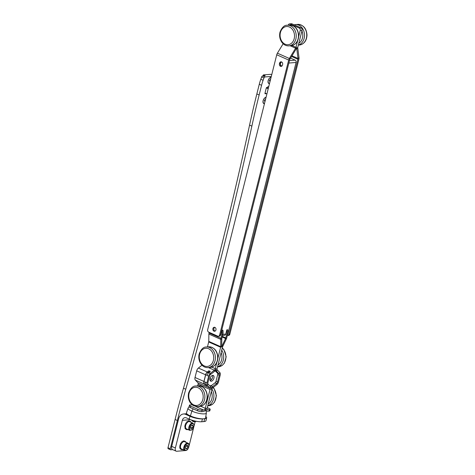 <?xml version="1.0" encoding="UTF-8"?>
<svg xmlns="http://www.w3.org/2000/svg" width="475" height="475" viewBox="0 0 475 475"><rect width="100%" height="100%" fill="white"/><g stroke="black" fill="none" stroke-linecap="round" stroke-linejoin="round"><path stroke-width="0.71" d="M297.593 40.844L295.967 47.328A1.799 1.015 -66 0 1 295.604 48.183L289.34 58.478A3.325 1.876 114 0 0 288.675 60.064L219.598 335.065A1.829 1.443 85.4 0 1 218.369 336.27A1.829 1.443 85.4 0 1 217.793 336.169L208.614 332.09A1.829 1.443 85.4 0 1 207.67 329.763L276.741 54.762A3.325 1.876 -66 0 1 277.406 53.176L283.142 43.759M282.465 65.075A2.007 1.585 85.4 0 1 281.117 66.405A2.007 1.585 85.4 0 1 279.437 63.733L279.579 63.157A2.007 1.585 85.4 0 1 280.933 61.827A2.007 1.585 85.4 0 1 282.613 64.505L282.465 65.075M214.902 327.37A2.007 1.585 85.4 0 1 216.006 329.543A2.007 1.585 85.4 0 1 214.587 331.265A2.007 1.585 85.4 0 1 212.848 329.389A2.007 1.585 85.4 0 1 214.261 327.263A2.007 1.585 85.4 0 1 214.902 327.37M218.369 336.27L219.302 336.199A1.829 1.443 -94.6 0 0 220.531 334.988L289.608 59.987A1.799 1.015 -66 0 1 289.97 59.132L296.234 48.836A3.325 1.876 114 0 0 296.899 47.251A3.325 1.876 -66 0 0 296.78 48.794L297.766 48.011A1.799 1.015 -66 0 1 297.831 47.173L302.082 30.263A1.829 1.443 -94.6 0 0 301.138 27.93L291.959 23.851A1.829 1.443 -94.6 0 0 291.377 23.75L289.512 23.898A1.829 1.443 85.4 0 1 290.094 24.005L299.268 28.078A1.829 1.443 85.4 0 1 300.218 30.412L298.704 36.438M288.272 25.157L288.283 25.11A1.829 1.443 85.4 0 1 289.512 23.898M281.408 61.881A2.007 1.585 -94.6 0 0 280.517 63.08L280.369 63.656A2.007 1.585 -94.6 0 0 281.574 66.28M214.736 327.311A2.007 1.585 -94.6 0 0 213.78 329.317A2.007 1.585 -94.6 0 0 215.044 331.14M229.823 334.24L228.885 334.317A1.829 1.443 85.4 0 1 227.656 335.522L228.588 335.445A1.829 1.443 -94.6 0 0 229.823 334.24L298.894 59.238A3.325 1.876 114 0 0 299.012 57.701L297.766 48.011M227.656 335.522A1.829 1.443 85.4 0 1 227.329 335.504M228.885 334.317L297.962 59.316A1.799 1.015 114 0 0 298.027 58.478L296.78 48.794L296.364 48.61M183.528 441.257L183.213 441.892L182.774 442.13L182.928 441.631A3.954 2.232 114 0 0 182.495 441.869L181.682 443.27L181.753 442.338M181.753 442.51A3.954 2.232 114 0 0 181.385 442.949L181.147 444.273L180.868 444.82L180.803 444.315M180.898 444.784L180.916 443.003L180.565 443.591L180.892 444.79L181.147 444.273L180.88 444.748M180.696 444.107A3.954 2.232 114 0 0 180.536 444.469L180.464 446.452M180.108 446.078A3.954 2.232 114 0 0 180.102 446.126L180.547 447.468M180.453 447.937L181.005 448.59M181.118 448.792L181.563 448.994L181.118 448.792M184.407 441.233L184.615 441.708L184.015 441.453A3.954 2.232 114 0 0 183.635 441.435M189.454 421.183L189.65 421.652L189.05 421.414A3.954 2.232 114 0 0 188.67 421.396L187.809 422.085L187.963 421.586A3.954 2.232 114 0 0 187.53 421.824L186.717 423.225L186.788 422.299M189.739 421.177L189.561 421.568M186.77 422.186L186.8 422.441A3.954 2.232 114 0 0 186.42 422.904L185.838 424.27M185.933 424.739L185.951 422.964L185.6 423.546L185.927 424.745L186.176 424.228L185.915 424.709M185.725 424.062A3.954 2.232 114 0 0 185.565 424.424L185.499 426.407M185.143 426.033A3.954 2.232 114 0 0 185.137 426.087L185.583 427.423M185.487 427.892L186.04 428.551M186.152 428.747L186.592 428.949L186.152 428.747M190.148 421.729L190.255 422.014L190.487 421.539L190.148 421.729M189.935 421.812L190.487 421.539M190.54 421.491L190.433 422.109M189.258 421.046L189.05 421.414M189.258 421.123L189.365 421.598M189.418 421.212L189.359 421.551M188.225 421.836L188.041 421.372L187.898 421.984L188.248 421.848M188.047 421.266L188.474 421.687M188.456 421.503L188.51 420.862L188.064 421.194M186.877 422.999L187.18 421.562L186.74 421.966L186.788 423.1L187.114 422.786M187.298 422.471L187.53 421.824M187.227 421.96L187.18 421.562M186.117 424.27L186.313 423.807M186.283 423.837L186.42 422.904M186.164 424.056L186.123 423.332M186.117 423.534L186.164 424.015L186.117 423.534M185.47 426.615L185.63 425.885M185.493 426.449L185.612 425.962M185.517 426.158L185.066 424.787L184.882 425.44L185.464 426.639L185.66 425.434M185.63 425.493L185.636 424.858M185.511 425.998L185.113 424.781L185.363 425.256L185.624 424.882M185.327 425.095L185.565 424.424M185.303 425.018L185.404 424.597M185.363 425.345L185.511 425.867M185.6 427.999L185.577 427.512L185.6 427.999M185.583 428.29L184.704 426.681L185.588 428.218M187.215 429.186L187.364 429.685L186.034 429.162L185.482 427.037M185.464 427.114L185.303 426.503M185.416 427.726L184.757 426.639L185.113 427.043L185.297 426.526M185.048 426.883L185.137 426.087M185.001 426.811L185.013 426.318M186.034 429.162L184.983 428.201L185.458 428.207M186.883 429.655L186.283 429.483L186.058 428.628M185.897 429.026L185.476 428.058M185.333 428.343L185.155 427.797M185.268 428.284L185.143 427.827M185.903 429.05L185.345 428.521M185.398 428.688L184.983 428.201M187.043 429.673L186.598 428.949M186.622 429.014L186.158 428.771M186.123 429.18L186.717 429.275L186.2 428.943M184.941 428.266L185.761 429.115M186.283 429.483L185.743 429.151M187.518 429.305L186.895 429.305M188.148 429.418L187.376 429.347M187.512 429.442L186.895 429.37M190.552 421.491L190.255 421.61M190.754 421.693L190.463 422.144M189.27 421.141L189.115 421.468M189.323 420.868L189.685 421.01M188.047 421.414L187.928 421.948M188.07 421.034L188.136 421.657M187.328 422.067L187.251 422.459L187.304 422.055M187.376 422.079L187.251 422.459L187.352 422.073M187.251 422.459L187.405 422.085M187.263 422.465L187.441 422.085M186.164 423.451L186.164 424.015L186.141 423.474M186.17 423.991L186.188 423.433M186.182 423.973L186.218 423.415M186.283 423.373L186.206 423.932L186.253 423.391M186.236 423.896L186.319 423.35M186.259 423.866L186.36 423.326M185.517 425.82L185.398 425.208M185.529 425.772L185.428 425.167M185.541 425.731L185.458 425.119M185.553 425.683L185.487 425.077M185.571 425.642L185.517 425.03M185.588 425.6L185.553 424.983M185.606 425.553L185.588 424.935M185.41 427.702L185.131 427.031M185.41 427.619L185.149 426.972M185.404 427.553L185.167 426.912M185.41 427.494L185.185 426.847M185.416 427.429L185.203 426.787M185.422 427.369L185.226 426.728M185.428 427.31L185.25 426.663M185.452 427.185L185.274 426.598M185.873 428.931L185.452 428.456M185.862 428.86L185.452 428.391M185.85 428.788L185.452 428.325M185.844 428.717L185.458 428.254M185.826 428.444L185.482 427.987M186.865 429.632L186.277 429.246M186.823 429.537L186.259 429.186M186.788 429.471L186.242 429.127M186.764 429.406L186.224 429.062M186.693 429.21L186.188 428.883M186.651 429.079L186.17 428.824M185.446 450.549L176.753 451.25A3.652 2.06 -66 0 1 176.13 451.149A3.652 2.06 -66 0 1 175.376 447.996L182.323 420.333A4.079 3.218 85.4 0 1 185.072 417.638A4.079 3.218 85.4 0 1 186.366 417.863L189.252 419.146A9.132 2.215 14.1 0 0 201.732 421.758L203.971 421.574A9.132 2.215 14.1 0 0 205.942 420.743L206.661 417.875A9.132 2.215 -165.9 0 1 204.689 418.713L203.971 421.574M187.405 449.546A3.652 2.06 -66 0 1 185.707 450.526L185.672 450.532M195.16 421.622L194.127 425.725M193.634 427.684L189.092 445.764M182.18 449.225L182.335 449.712L182.008 449.718L180.726 449.154M181.248 449.522L180.114 448.715L180.001 448.151L180.423 448.252M180.553 448.263L180.542 447.557L180.547 448.335L179.687 447.308L180.102 446.126M180.482 446.203L180.553 445.645L180.429 446.678L179.847 445.479L180.536 444.469M180.916 443.003L181.385 442.949M181.741 442.231L181.836 442.955L181.705 442.005L182.145 441.602L182.495 441.869M183.035 441.049L183.475 440.907L183.605 441.554M184.241 441.032L184.65 441.055M185.084 441.798L185.452 441.578M185.517 441.536L185.398 442.148M184.229 441.168L184.33 441.637M184.383 441.251L184.33 441.596M184.704 441.222L184.615 441.691M183.101 441.768L183.012 441.418L182.863 442.023L183.213 441.892M183.012 441.311L183.439 441.732M181.818 442.843L181.747 442.272M181.682 443.27L181.759 442.468M181.735 443.169L182.079 442.831M181.765 442.486L181.842 443.044M181.836 442.955L182.287 442.51M182.198 441.714L182.246 442.51L182.453 442.13M182.133 442.652L182.145 441.602M182.222 442.106L182.222 442.468M181.082 444.315L181.278 443.846M181.248 443.882L181.379 443.329M181.011 443.044L181.106 443.519L181.367 443.341M181.088 443.371L181.218 443.021M181.028 443.585L181.135 444.083L181.094 443.508M181.052 443.49L180.951 443.027M180.435 446.654L180.601 445.924M180.458 446.494L180.577 446.001M180.476 446.043L180.274 445.318L180.476 445.989L180.625 445.479M180.595 445.538L180.601 444.903M180.156 444.796L180.328 445.295L180.589 444.921M180.298 445.14L180.369 444.642M180.268 445.057L180.316 444.683M180.274 445.318L180.078 444.82M180.239 445.402L180.031 444.832M180.553 448.329L180.447 447.082M180.429 447.153L179.977 446.358M179.793 446.613L180.013 446.928M179.972 446.856L179.936 446.423M180.453 447.949L180.078 447.082M180.102 447.183L179.722 446.684M180.381 447.771L179.989 447.094M180.001 447.254L179.675 446.726M180.999 449.202L181.023 448.673M180.441 448.097L180.779 448.335M180.785 448.412L180.458 447.961M180.803 448.697L180.429 448.234L180.797 448.626M180.298 448.388L180.12 447.842M180.233 448.329L180.096 447.919M180.862 449.071L180.405 448.513M180.447 448.608L179.948 448.246M180.874 449.095L180.31 448.56M180.363 448.727L179.906 448.311M182.008 449.718L181.563 448.994M181.587 449.059L181.123 448.81M181.848 449.694L181.23 449.308M181.296 449.386L180.708 449.196M182.483 449.35L181.86 449.35M183.112 449.457L182.341 449.392M182.477 449.487L181.86 449.415M185.719 441.732L185.428 442.183M184.235 441.18L184.08 441.507M183.012 441.459L182.893 441.993M183.101 441.702L183.029 441.239M182.204 442.492L182.252 442.094M182.341 442.124L182.216 442.504L182.317 442.118M182.216 442.504L182.37 442.124M181.135 444.083L181.129 443.496M181.135 444.048L181.159 443.478M181.218 443.436L181.153 443.994L181.183 443.46M181.171 443.977L181.248 443.412M181.183 443.953L181.284 443.389M181.224 443.911L181.325 443.365M180.476 445.906L180.346 445.295M180.482 445.859L180.369 445.253M180.494 445.817L180.393 445.212M180.506 445.77L180.423 445.164M180.518 445.728L180.453 445.122M180.536 445.687L180.482 445.075M180.553 445.645L180.518 445.027M180.571 445.592L180.553 444.974M180.375 447.747L180.096 447.076M180.375 447.664L180.114 447.017M180.375 447.598L180.132 446.951M180.375 447.533L180.15 446.892M180.381 447.474L180.167 446.832M180.387 447.414L180.191 446.767M180.399 447.355L180.215 446.708M180.417 447.224L180.239 446.642M180.838 448.976L180.417 448.501M180.827 448.905L180.417 448.436M180.815 448.833L180.423 448.364M180.809 448.762L180.423 448.299M180.791 448.489L180.447 448.032M181.83 449.677L181.242 449.291M181.788 449.582L181.224 449.225M181.753 449.516L181.207 449.166M181.729 449.445L181.195 449.107M181.699 449.38L181.177 449.047M181.682 449.314L181.165 448.988M181.658 449.255L181.153 448.928M181.616 449.124L181.135 448.869M186.918 448.626L185.63 448.727L185.416 447.064L186.491 445.289L187.785 445.188L187.999 446.85L186.918 448.626L185.535 448.008M186.117 445.906L185.761 446.494M190.962 425.873L192.339 424.929L193.123 425.968L192.518 427.957L191.14 428.901L190.356 427.856L190.962 425.873M190.748 426.562L190.558 427.191M193.123 425.968L191.722 425.351M190.683 427.138L192.518 427.957M201.732 421.758L202.451 418.891A9.132 2.215 -165.9 0 1 189.976 416.284L189.252 419.146M205.788 416.539A9.132 2.215 -165.9 0 1 206.661 417.875M202.451 418.891L204.689 418.713M192.553 421.093L194.726 421.592M192.428 420.975L194.447 421.557M194.305 421.533L192.428 421.004M195.053 421.622L193.717 421.711L192.648 421.183M176.13 451.149L172.461 449.522A3.652 2.06 -66 0 1 171.707 446.363L178.653 418.701A7.119 5.617 85.4 0 1 183.451 413.992A7.119 5.617 85.4 0 1 185.707 414.39L189.976 416.284M190.433 415.886L191.882 411.065A8.74 2.12 -165.9 0 0 200.973 413.701A8.74 2.12 -165.9 0 0 206.376 413.03L205.55 417.929A9.132 2.215 -165.9 0 1 203.573 418.802A9.132 2.215 -165.9 0 1 190.433 415.886A9.132 2.215 -165.9 0 1 187.34 414.259A9.132 2.215 -165.9 0 1 186.467 412.87L188.053 408.162A8.74 2.12 -165.9 0 0 191.882 411.065L193.224 408.868M172.746 449.647L170.751 449.807A1.217 0.689 -66 0 1 170.543 449.772A1.217 0.689 -66 0 1 170.293 448.721L177.383 420.5A608.641 343.864 -66 0 1 185.773 389.245L183.481 388.229A608.641 343.864 114 0 0 175.085 419.478L177.383 420.5M183.481 388.229A2565.736 1449.558 114 0 0 249.565 125.115L251.863 126.136A608.641 343.864 -66 0 1 259.148 94.97L261.577 85.292A30.43 17.195 -66 0 1 263.108 80.299L263.957 77.959A1.217 0.689 -66 0 1 264.931 76.956L262.633 75.935L265.175 75.733L263.34 74.913L263.091 75.899M264.931 76.956L271.296 76.439M271.73 74.723L270.798 74.314L263.34 74.913M221.706 346.127L221.813 338.806A1.799 1.015 -66 0 1 221.89 338.236L222.822 334.525A7.915 6.24 -94.6 0 0 222.9 330.149L221.967 330.22A7.915 6.24 85.4 0 1 221.89 334.596L220.958 338.307A3.325 1.876 114 0 0 220.816 339.37L220.709 346.685L221.706 346.127A3.325 1.876 114 0 1 221.564 347.183A3.325 1.876 -66 0 1 221.956 346.109L225.595 338.503A1.799 1.015 114 0 0 225.809 337.915L226.741 334.21A7.915 6.24 -94.6 0 0 226.818 329.834L227.751 329.757A7.915 6.24 85.4 0 1 227.673 334.133L226.741 337.844A3.325 1.876 -66 0 1 226.349 338.918L222.704 346.524A1.799 1.015 114 0 0 222.496 347.112L217.117 368.517A1.799 1.015 114 0 0 217.301 369.942L219.848 372.584A3.325 1.876 -66 0 1 220.186 375.208L218.518 381.853A3.325 1.876 -66 0 1 216.82 384.637L212.812 387.808A1.799 1.015 114 0 0 211.892 389.322L207.159 408.156A1.799 1.015 114 0 0 207.533 409.711A1.799 1.015 114 0 0 207.836 409.765L209.534 409.628A3.046 0.736 14.1 0 0 210.188 409.349L209.831 410.78A3.046 0.736 -165.9 0 1 209.172 411.059L207.48 411.196A3.325 1.876 -66 0 1 206.916 411.107A3.325 1.876 -66 0 1 206.227 408.233A3.325 1.876 114 0 1 203.407 411.522L201.715 411.659L202.071 410.228A3.046 0.736 -165.9 0 1 197.915 409.361L190.57 406.095A3.046 0.736 -165.9 0 1 189.483 405.205A3.046 0.736 -165.9 0 1 190.143 404.926L191.835 404.789A1.799 1.015 114 0 0 192.06 404.736M268.702 86.765L267.752 86.753L267.609 87.329A1.217 0.962 85.4 0 0 268.179 88.849M268.725 86.676L267.752 86.753M266.332 87.899L267.864 88.582M266.914 93.89L265.02 93.047M226.818 329.834L225.75 334.085A1.829 1.443 85.4 0 1 224.521 335.297L222.591 335.451M221.967 330.22L220.899 334.477A1.829 1.443 85.4 0 1 220.4 335.356M227.549 334.626A1.829 1.443 -94.6 0 0 227.893 333.913L227.721 333.925M215.08 331.122A2.007 1.585 85.4 0 1 213.851 329.312A2.007 1.585 85.4 0 1 214.777 327.322M281.93 66.031A2.007 1.585 85.4 0 1 281.556 65.924A2.007 1.585 85.4 0 1 280.446 63.822A2.007 1.585 85.4 0 1 281.77 62.047M288.836 63.05L296.079 62.468A1.829 1.443 -94.6 0 0 295.129 60.135L289.453 60.598M290.581 58.116L295.129 60.135M296.079 62.468L227.893 333.913M207.456 346.898L208.697 341.958A1.799 1.015 114 0 0 208.774 341.383L208.881 334.067A3.325 1.876 -66 0 1 209.03 333.005L209.19 332.346M189.483 405.205L189.121 406.636A3.046 0.736 14.1 0 0 190.208 407.526L197.553 410.792A3.046 0.736 14.1 0 0 201.715 411.659M209.148 372.038A7.915 4.471 114 0 0 209 372.186L207.035 372.37A3.046 1.722 114 0 0 205.717 374.722L203.989 381.591A3.046 1.722 114 0 0 204.161 383.824L205.527 384.429M214.932 370.963A7.915 4.471 -66 0 1 215.223 371.07A7.915 4.471 -66 0 1 216.054 371.658A7.915 4.471 -66 0 1 216.535 372.305L216.553 372.323M205.396 382.09A3.325 1.876 114 0 0 205.461 384.311A3.046 1.722 -66 0 1 205.366 382.203L206.958 382.785A3.325 1.876 114 0 0 207.296 385.409L209.843 388.051A1.799 1.015 -66 0 1 210.027 389.47L205.295 408.304A1.799 1.015 -66 0 1 203.763 410.091L202.071 410.228M208.27 373.124A3.325 1.876 114 0 0 207.064 375.452L207.094 375.333A3.046 1.722 -66 0 1 208.27 373.124A3.325 1.876 114 0 1 208.763 372.661L210.324 373.356A3.325 1.876 114 0 0 208.626 376.141L206.958 382.785M213.495 383.954L213.643 383.806A7.915 4.471 -66 0 1 212.818 384.554A7.915 4.471 -66 0 1 209.629 385.747M213.809 383.77L215.104 382.743A1.799 1.015 114 0 0 216.024 381.229L217.692 374.591A1.799 1.015 114 0 0 217.508 373.172L216.576 372.323M211.268 381.253A3.135 1.769 -66 0 1 210.74 381.17A3.135 1.769 -66 0 1 210.395 377.583A3.135 1.769 -66 0 1 213.281 375.44A3.135 1.769 -66 0 1 213.797 378.587A3.135 1.769 -66 0 1 211.268 381.253M210.17 380.588A3.135 1.769 114 0 0 212.254 378.409A3.135 1.769 114 0 0 212.473 375.404M208.406 372.982L207.035 372.37M205.461 384.311A3.325 1.876 114 0 0 205.734 384.714L206.726 385.742L204.262 384.061A3.325 1.876 -66 0 1 203.929 381.437L205.592 374.799A3.325 1.876 -66 0 1 207.29 372.008L208.852 370.773L210.324 371.426L208.763 372.661M210.188 409.349A3.046 0.736 14.1 0 0 209.101 408.458L207.29 407.651M212.812 387.808L212.658 386.608L216.665 383.438A1.799 1.015 114 0 0 217.586 381.924L219.254 375.286A1.799 1.015 114 0 0 219.07 373.861L216.523 371.218A3.325 1.876 -66 0 1 216.184 368.594A3.325 1.876 114 0 1 214.486 371.385L210.478 374.555A1.799 1.015 -66 0 0 209.558 376.069L207.89 382.707A1.799 1.015 -66 0 0 208.074 384.133L210.621 386.775A3.325 1.876 114 0 1 210.959 389.399A3.325 1.876 -66 0 1 212.658 386.608L210.579 385.682M205.259 385.088L205.592 384.542M209.404 372.151L208.673 372.24M208.852 370.773L209.006 371.973M197.671 385.843L198.093 384.168A1.799 1.015 114 0 0 197.909 382.749L195.362 380.107A3.325 1.876 -66 0 1 195.023 377.483L196.692 370.838A3.325 1.876 -66 0 1 198.39 368.048L202 365.192M216.778 362.591L215.252 368.671A1.799 1.015 -66 0 1 214.332 370.185L210.324 373.356L210.478 374.555M208.774 341.383L220.709 346.685A1.799 1.015 -66 0 1 220.632 347.261L217.888 358.18M192.945 421.473L194.898 421.758M191.894 420.149L191.829 420.405A2.096 0.511 14.1 0 0 192.577 421.022A2.096 0.511 14.1 0 0 194.679 421.586A2.096 0.511 14.1 0 0 195.89 421.426L195.943 421.218M186.164 446.037L187.999 446.85M251.863 126.136A2565.736 1449.558 -66 0 1 185.773 389.245M264.462 103.639A3.349 1.894 -66 0 1 264.367 103.651A3.349 1.894 -66 0 1 262.984 102.208A3.349 1.894 -66 0 1 264.967 97.749A3.349 1.894 -66 0 1 266.048 97.345M269.497 83.6A3.349 1.894 -66 0 1 269.402 83.606A3.349 1.894 -66 0 1 268.019 82.163A3.349 1.894 -66 0 1 270.002 77.704A3.349 1.894 -66 0 1 271.082 77.306M266.416 93.67L265.204 93.765A0.612 0.344 114 0 1 264.979 93.225L266.273 88.071A0.612 0.344 114 0 1 266.79 87.465L267.591 87.4M265.062 101.258L264.379 100.979L264.646 99.987L265.472 99.625M265.181 100.795L264.51 100.498M265.43 99.798L265.092 99.649M264.551 103.295A3.046 1.722 -66 0 1 263.833 103.241A3.046 1.722 -66 0 1 263.221 100.54A3.046 1.722 -66 0 1 265.982 97.601M264.86 97.826A3.046 1.722 -66 0 1 265.994 97.559M263.762 103.212A3.046 1.722 -66 0 1 263.69 103.182A3.046 1.722 -66 0 1 262.972 102.072M270.097 81.213L269.414 80.94L269.681 79.942L270.507 79.586M270.216 80.756L269.545 80.453M270.465 79.752L270.127 79.604M269.586 83.25A3.046 1.722 -66 0 1 268.868 83.196A3.046 1.722 -66 0 1 268.256 80.495A3.046 1.722 -66 0 1 271.017 77.556M269.895 77.781A3.046 1.722 -66 0 1 271.029 77.52M268.797 83.167A3.046 1.722 -66 0 1 268.725 83.137A3.046 1.722 -66 0 1 268.007 82.027M170.293 448.721L167.996 447.699A1.217 0.689 114 0 0 168.251 448.756L170.543 449.772M167.996 447.699L175.085 419.478M259.148 94.97L256.85 93.955A608.641 343.864 114 0 0 249.565 125.115M256.85 93.955L259.285 84.271L261.577 85.292M262.633 75.935A1.217 0.689 114 0 0 261.666 76.944L260.817 79.278A30.43 17.195 114 0 0 259.285 84.271M276.741 54.762L288.675 60.064M220.531 334.988L219.598 335.065M291.994 45.558L295.967 47.328M279.437 63.733L280.369 63.656M279.579 63.157L280.517 63.08M290.16 45.766L295.604 48.183L296.234 48.836M277.406 53.176L289.34 58.478L289.97 59.132M301.138 27.93L299.268 28.078M300.218 30.412L302.082 30.263M290.094 24.005L291.959 23.851M291.994 55.801L298.027 58.478L299.012 57.701M291.579 56.478L297.962 59.316M197.541 406.612A10.349 8.158 -94.6 0 0 204.844 397.735A10.349 8.158 -94.6 0 0 199.156 386.567A10.349 8.158 -94.6 0 0 195.878 385.985C192.998 385.831 190.588 388.152 188.646 392.944C187.809 396.708 188.456 400.11 190.582 403.156L193.568 405.763L197.541 406.612L199.779 406.434A10.349 8.158 85.4 0 0 207.082 397.557A10.349 8.158 85.4 0 0 201.394 386.383A10.349 8.158 85.4 0 0 198.117 385.807C203.722 386.193 206.809 389.732 207.379 396.435C207.058 402.177 204.523 405.508 199.779 406.434M189.08 393.3A9.132 7.202 85.4 0 1 201.275 390.45A9.132 7.202 85.4 0 1 197.535 405.329A9.132 7.202 85.4 0 1 189.08 393.3M217.568 366.73A10.349 8.158 -94.6 0 0 221.718 350.2M221.107 352.64A9.132 7.202 85.4 0 1 218.001 364.996M222.258 348.05A10.349 8.158 85.4 0 1 225.696 359.296A10.349 8.158 85.4 0 1 218.589 366.765L217.538 366.848M298.383 44.983A10.349 8.158 -94.6 0 0 304.505 35.542A10.349 8.158 -94.6 0 0 298.781 25.151A10.349 8.158 -94.6 0 0 295.503 24.569L294.138 24.819M296.905 26.054A9.132 7.202 85.4 0 1 298.555 26.784M301.922 30.893A9.132 7.202 85.4 0 1 298.817 43.249M295.503 24.569L297.742 24.391A10.349 8.158 85.4 0 1 301.019 24.967A10.349 8.158 85.4 0 1 306.707 36.142A10.349 8.158 85.4 0 1 299.404 45.018L298.353 45.101M184.733 450.407C186.206 450.644 187.292 450.116 187.999 448.822C190.071 444.232 188.658 443.579 187.946 443.181A3.954 2.232 114 0 0 187.275 443.074A3.954 2.232 114 0 0 183.914 446.987A3.954 2.232 114 0 0 184.733 450.407L181.349 448.905M189.596 421.634L192.981 423.136A3.954 2.232 114 0 0 189.329 425.843A3.954 2.232 114 0 0 189.768 430.368L186.384 428.86M190.534 419.674L182.323 420.333M184.579 447.129A3.467 1.959 -66 0 1 188.48 444.042A3.467 1.959 -66 0 1 187.061 449.7A3.467 1.959 -66 0 1 184.579 447.129M194.014 425.363A3.467 1.959 -66 0 1 190.748 430.184A3.467 1.959 -66 0 1 190.457 425.196A3.467 1.959 -66 0 1 194.014 425.363M187.34 414.259L185.707 414.39M175.376 447.996L171.707 446.363M225.75 334.085L222.87 334.317M227.673 334.133L226.741 334.21M207.094 375.333L205.717 374.722M205.366 382.203L203.989 381.591M207.29 409.521L207.836 409.765M209.172 411.059L209.534 409.628M216.82 384.637L216.665 383.438L215.104 382.743M217.586 381.924L216.024 381.229M219.254 375.286L217.692 374.591M219.848 372.584L219.07 373.861L217.508 373.172M226.349 338.918L222.205 336.995M225.809 337.915L222.353 336.383M222.704 346.524L221.706 345.996M217.301 369.942L216.523 371.218L215.205 370.637M211.737 379.323L210.063 378.581M190.208 407.526L190.57 406.095M191.835 404.789L192.488 405.08M195.736 406.523L203.763 410.091M197.915 409.361L197.553 410.792M205.734 384.714L207.296 385.409L208.074 384.133M195.023 377.483L203.929 381.437M195.362 380.107L204.262 384.061M207.064 375.452L208.626 376.141M196.692 370.838L205.592 374.799M208.472 367.579L214.332 370.185L214.486 371.385M198.39 368.048L207.29 372.008M209.03 333.005L220.958 338.307M221.89 334.596L222.822 334.525M208.881 334.067L220.816 339.37L221.813 338.806M208.697 341.958L220.632 347.261M211.808 367.139L215.252 368.671M197.909 382.749L209.843 388.051L210.621 386.775M198.093 384.168L210.027 389.47M200.747 406.285L205.295 408.304M263.108 80.299L260.817 79.278M261.666 76.944L263.957 77.959M288.883 45.867A10.349 8.158 -94.6 0 0 296.186 36.991A10.349 8.158 -94.6 0 0 290.498 25.816A10.349 8.158 -94.6 0 0 287.221 25.24C284.341 25.086 281.93 27.407 279.989 32.199C279.152 35.963 279.799 39.366 281.924 42.406C283.807 44.84 286.122 45.998 288.883 45.867L291.122 45.689A10.349 8.158 85.4 0 0 298.425 36.807A10.349 8.158 85.4 0 0 292.737 25.638A10.349 8.158 85.4 0 0 289.459 25.062C295.064 25.442 298.152 28.987 298.722 35.684C298.401 41.426 295.872 44.763 291.122 45.689M280.422 32.555A9.132 7.202 85.4 0 1 292.618 29.705A9.132 7.202 85.4 0 1 288.883 44.585A9.132 7.202 85.4 0 1 280.422 32.555M207.783 405.668A10.349 8.158 -94.6 0 0 211.939 389.15M211.322 391.578A9.132 7.202 85.4 0 1 208.222 403.934M213.091 387.588A10.349 8.158 85.4 0 1 215.816 398.697A10.349 8.158 85.4 0 1 208.804 405.703L207.753 405.793M208.068 367.614A10.349 8.158 -94.6 0 0 215.371 358.732A10.349 8.158 -94.6 0 0 209.683 347.563A10.349 8.158 -94.6 0 0 206.405 346.988C203.526 346.833 201.115 349.149 199.173 353.94C198.336 357.705 198.983 361.113 201.109 364.153C202.985 366.587 205.307 367.739 208.068 367.614L210.306 367.43A10.349 8.158 85.4 0 0 217.609 358.554A10.349 8.158 85.4 0 0 211.921 347.385A10.349 8.158 85.4 0 0 208.644 346.803C214.249 347.189 217.336 350.734 217.906 357.432C217.586 363.173 215.056 366.51 210.306 367.43M199.607 354.303A9.132 7.202 85.4 0 1 211.803 351.447A9.132 7.202 85.4 0 1 208.062 366.326A9.132 7.202 85.4 0 1 199.607 354.303M195.878 385.985L198.117 385.807M222.288 347.92L223.885 349.594L226.189 356.761L224.342 363.173L222.365 365.299L218.589 366.765M297.742 24.391C303.347 24.777 306.434 28.316 307.004 35.019C306.684 40.761 304.148 44.092 299.404 45.018M187.946 443.181L184.561 441.673M192.981 423.136L194.132 425.167L193.034 428.777L191.918 429.958L189.768 430.368M194.649 421.616L195.059 421.521M206.376 413.03L205.924 410.661M206.916 411.107L205.2 410.341M183.451 413.992L186.758 413.725M189.127 406.606L188.053 408.162M287.221 25.24L289.459 25.062M213.21 387.499L214.1 388.538L216.404 395.705L214.563 402.117L212.58 404.237L208.804 405.703M206.405 346.988L208.644 346.803"/></g></svg>
